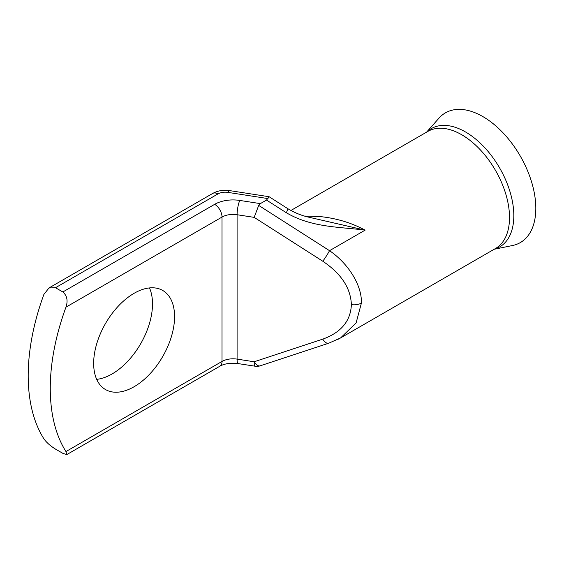 <?xml version="1.0" encoding="UTF-8"?>
<svg xmlns="http://www.w3.org/2000/svg" width="564" height="564" viewBox="0 0 564 564"><rect width="100%" height="100%" fill="white"/><g stroke="black" fill="none" stroke-linecap="round" stroke-linejoin="round"><path stroke-width="0.85" d="M426.596 132.138L438.989 118.144A74.892 43.238 60 0 1 482.854 116.579A74.892 43.238 60 0 1 533.488 189.046A74.892 43.238 60 0 1 512.528 245.516L494.212 249.253M134.119 386.721A57.211 33.029 120 0 0 171.491 336.306A57.211 33.029 120 0 0 162.721 290.46A57.211 33.029 120 0 0 134.119 293.294A57.211 33.029 120 0 0 96.74 343.709A57.211 33.029 120 0 0 105.51 389.555A57.211 33.029 120 0 0 134.119 386.721M149.474 287.922A57.211 33.029 -60 0 1 112.053 373.981A57.211 33.029 -60 0 1 96.691 379.346M322.777 261.224L254.181 217.373L237.091 214.729L237.091 359.12A10.399 2.2 98.8 0 0 238.191 363.597L255.28 366.24A10.399 2.2 -81.2 0 1 254.181 361.764L322.777 339.133C341.157 332.471 350.688 320.965 351.372 304.602C350.688 288.035 341.157 273.575 322.777 261.224A10.399 1.079 -57.4 0 0 329.531 250.684C348.707 263.818 361.975 285.603 361.418 303.051L356.11 322.918L340.571 337.949L338.456 339.105M322.777 339.133A10.399 4.893 71.7 0 0 328.727 343.215L340.515 337.977M304.497 216.047L319.978 216.562C336.356 218.24 351.4 222.766 365.119 230.14C339.027 226.735 311.68 227.666 286.265 212.698A10.399 1.079 -57.4 0 0 287.809 208.673L287.809 208.673C294.126 212.452 300.584 215.173 307.176 216.823L365.119 230.14L329.531 250.684L258.7 205.409L260.364 203.618L266.511 200.072L269.113 196.723L287.809 208.673M268.041 198.591L227.976 192.394A10.399 6.007 0 0 0 217.923 193.946L55.498 287.725L48.983 287.964L43.893 294.422A187.241 108.105 120 0 0 43.893 438.813C46.481 442.479 50.344 445.912 55.498 449.099L62.851 453.343L66.742 454.612L65.96 451.552A187.241 108.105 -60 0 1 65.96 307.161C68.117 300.753 67.081 295.691 62.851 291.969L214.665 204.323A26.007 15.016 180 0 1 239.785 200.439L260.364 203.618M55.498 287.725L62.851 291.969M65.96 451.552L222.019 361.446A15.602 9.01 180 0 1 237.091 359.12L254.181 361.764A10.399 4.893 71.7 0 0 260.131 365.839L328.727 343.215M254.181 217.373L258.7 205.409M290.89 210.492L427.893 131.391A67.617 39.036 60 0 1 461.697 134.74A67.617 39.036 60 0 1 505.873 194.319A67.617 39.036 60 0 1 495.509 248.498L340.571 337.949M426.793 132.025A68.322 39.445 60 0 1 465.504 131.962A68.322 39.445 60 0 1 511.358 196.639A68.322 39.445 60 0 1 494.409 249.14M361.418 303.051A10.399 6.007 180 0 1 351.372 304.602M66.742 454.612L219.868 366.212A10.399 6.007 60 0 0 222.019 361.446L222.019 217.062L65.96 307.161M48.983 287.964L212.727 193.431A10.399 6.007 60 0 1 217.923 193.946M214.665 204.323A10.399 6.007 60 0 1 222.019 217.062A15.602 9.01 0 0 1 237.091 214.729A10.399 2.2 98.8 0 1 239.785 200.439M286.265 212.698L266.511 200.072M212.727 193.431C217.873 190.646 223.485 189.708 229.562 190.604A10.399 2.2 98.8 0 0 227.976 192.394M219.868 366.212C224.387 363.639 230.493 362.765 238.191 363.597M229.562 190.604L269.113 196.723M255.28 366.24A10.399 10.399 0 0 0 260.131 365.839"/></g></svg>
